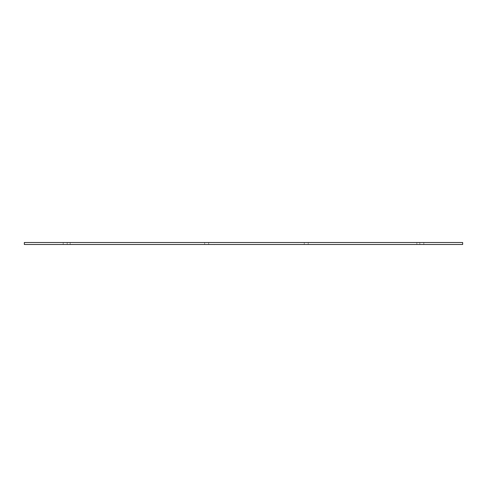 <?xml version="1.0" encoding="UTF-8"?>
<svg xmlns="http://www.w3.org/2000/svg" width="487" height="487" viewBox="0 0 487 487"><rect width="100%" height="100%" fill="white"/><g stroke="black" fill="none" stroke-linecap="round" stroke-linejoin="round"><path stroke-width="0.37" stroke-dasharray="2.44 1.83" d="M307.212 242.502L304.265 242.502L307.212 242.502M307.212 244.498L304.265 244.498L307.212 244.498M24.35 242.502L462.65 242.502L462.65 244.498L24.35 244.498L24.35 242.502M207.596 242.502L204.65 242.502L207.596 242.502M422.765 242.502L419.818 242.502L422.765 242.502M66.147 242.502L63.2 242.502L66.147 242.502M416.829 242.502L70.171 242.502L416.829 242.502L416.829 244.498L70.171 244.498L416.829 244.498L416.829 242.502M207.596 244.498L204.65 244.498L207.596 244.498M422.765 244.498L419.818 244.498L422.765 244.498M66.147 244.498L63.2 244.498L66.147 244.498M70.171 242.502L70.171 244.498L70.171 242.502M308.247 244.498L308.247 242.502L308.247 244.498M304.265 244.498L304.265 242.502L304.265 244.498M63.2 244.498L63.2 242.502L63.2 244.498M67.182 244.498L67.182 242.502L67.182 244.498M204.65 244.498L204.65 242.502L204.65 244.498M208.637 244.498L208.637 242.502L208.637 244.498M419.818 244.498L419.818 242.502L419.818 244.498M423.8 244.498L423.8 242.502L423.8 244.498"/><path stroke-width="0.73" d="M462.65 242.502L24.35 242.502L24.35 244.498L462.65 244.498L462.65 242.502"/></g></svg>
